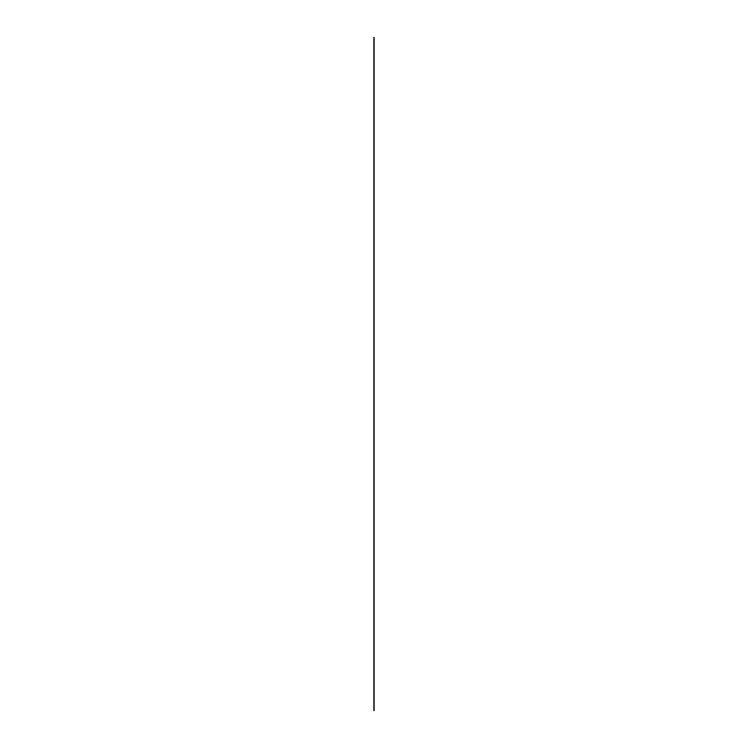<?xml version="1.0" encoding="UTF-8"?>
<svg xmlns="http://www.w3.org/2000/svg" width="748" height="748" viewBox="0 0 748 748"><rect width="100%" height="100%" fill="white"/><g stroke="black" fill="none" stroke-linecap="round" stroke-linejoin="round"><path stroke-width="1.12" d="M373.878 710.6L373.878 37.4M374.112 710.6L374.112 37.4"/></g></svg>
